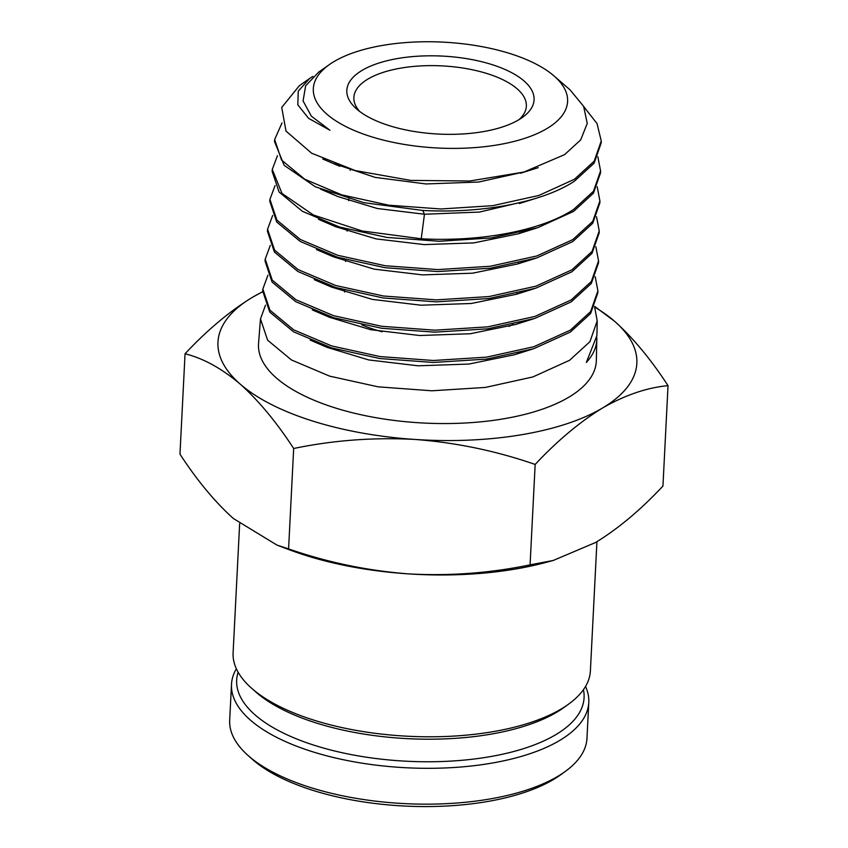 <?xml version="1.0" encoding="UTF-8"?>
<svg xmlns="http://www.w3.org/2000/svg" width="848" height="848" viewBox="0 0 848 848"><rect width="100%" height="100%" fill="white"/><g stroke="black" fill="none" stroke-linecap="round" stroke-linejoin="round"><path stroke-width="1.27" d="M239.645 523.714L233.105 652.812A178.875 74.476 2.9 0 0 251.209 687.876A178.875 74.476 2.9 0 0 400.415 735.799A178.875 74.476 2.9 0 0 561.058 709.066A178.875 74.476 2.9 0 0 568.828 703.967A178.875 74.476 2.9 0 0 590.388 670.906L596.928 541.702M251.209 687.876L255.418 691.639A173.935 72.43 2.9 0 0 400.5 738.237A173.935 72.43 2.9 0 0 556.712 712.246A173.935 72.43 2.9 0 0 564.259 707.285L568.828 703.967M594.565 306.722L597.215 320.883L589.922 341.691L569.58 360.294L532.841 376.957L485.3 387.441L431.876 390.79L378.134 386.836L329.649 376.141L291.479 359.965L267.597 340.165L260.484 318.954L265.509 305.174M260.474 318.954L258.555 343.323A169.123 70.426 2.9 0 0 376.321 417.767A169.123 70.426 2.9 0 0 568.584 397.341A169.123 70.426 2.9 0 0 596.345 360.432L596.822 339.126A168.519 70.172 -177.1 0 1 586.35 362.425L596.897 335.67L597.225 320.883M596.812 337.515A168.519 70.172 -177.1 0 1 596.822 339.126M583.784 106.657L597.024 123.554L601.253 140.959L594.183 161.173L574.435 179.267L538.819 195.475L492.699 205.682L440.896 208.979L388.766 205.195L341.744 194.86L304.729 179.225L281.557 160.071L274.657 139.538L282.024 122.907M274.646 139.538L274.498 141.478L284.144 165.328L315.403 186.814L363.866 202.683L422.728 210.442C481.664 213.717 542.37 202.354 574.382 181.218L594.141 163.134L601.211 142.909L601.264 140.959M597.851 156.774L600.575 170.946L593.473 191.256L573.63 209.435C541.459 230.667 480.456 242.072 421.233 238.776L362.096 230.963L313.389 215.01L281.981 193.408L272.282 169.441L277.444 155.672M272.282 169.441L272.134 171.381L279.077 192.03L302.376 211.3L339.603 227.041L386.879 237.429L439.296 241.256L491.384 237.938L537.759 227.688L573.577 211.396L593.42 193.217L600.532 172.897L600.585 170.946M597.193 186.761L599.907 200.934L592.763 221.349L572.813 239.602L536.826 255.969L490.239 266.261L437.886 269.59L385.225 265.742L337.716 255.29L300.309 239.475L276.904 220.098L269.929 199.344L275.059 185.574M269.929 199.344L269.77 201.283L276.755 222.049L300.171 241.426L337.589 257.251L385.109 267.703L437.791 271.551L490.155 268.233L536.763 257.93L572.76 241.563L592.71 223.3L599.865 202.884L599.918 200.934M596.536 216.749L599.229 230.921L592.052 251.432L572.008 269.781L535.83 286.211L488.999 296.556L436.381 299.885L383.455 296.016L335.702 285.5L298.104 269.6L274.582 250.118L267.576 229.246L272.664 215.466M267.417 231.186L274.423 252.068L297.955 271.551L335.564 287.461L383.338 297.987L436.285 301.856L488.914 298.528L535.766 288.182L571.955 271.742L591.989 253.382L599.197 232.871L599.239 230.921M595.858 246.757L598.561 260.908L591.332 281.515L571.192 299.948L534.834 316.463L487.77 326.851L434.886 330.19L381.674 326.289L333.688 315.71L295.899 299.715L272.25 280.126L265.212 259.149L270.279 245.369M265.201 259.149L265.042 261.089L272.102 282.077L295.751 301.676L333.55 317.671L381.568 328.261L434.78 332.162L487.685 328.823L534.77 318.424L571.139 301.909L591.3 283.476L598.518 262.859L598.571 260.908M595.222 276.724L597.893 290.896L590.632 311.598L570.386 330.126L533.837 346.715L486.529 357.146L433.381 360.495L379.904 356.563L331.663 345.931L293.684 329.84L269.918 310.145L262.848 289.051L267.894 275.271M262.838 289.051L262.689 290.991L269.77 312.096L293.546 331.801L331.536 347.892L379.787 358.534L433.286 362.456L486.455 359.107L533.774 348.676L570.333 332.077L590.59 313.559L597.851 292.846L597.904 290.896M329.49 64.512A127.306 53.011 -177.1 0 1 334.186 61.48A127.306 53.011 2.9 0 1 553.945 75.885A127.306 53.011 2.9 0 1 546.716 128.673A127.306 53.011 -177.1 0 1 374.434 137.662A127.306 53.011 -177.1 0 1 329.49 64.512L318.657 72.133L305.619 85.86L303.086 100.944L311.354 116.144L329.957 130.263L308.577 118.328L297.807 104.802L298.273 91.065L309.721 78.429L312.764 76.426M309.721 78.429L299.312 85.743L281.727 107.431L285.999 131.08L311.661 153.234L355.259 170.575L410.644 180.391L469.781 181.006L523.863 172.059L564.577 154.643L580.71 139.867L587.251 123.416L583.647 106.382L570.1 89.899L553.945 75.885M513.157 324.265A101.156 42.124 -177.1 0 1 509.033 326.395M382.194 331.78A101.156 42.124 -177.1 0 1 361.746 324.826M330.222 286.518A101.156 42.124 -177.1 0 1 330.476 285.818M518.711 119.822A93.757 39.04 -177.1 0 1 434.515 133.825A93.757 39.04 -177.1 0 1 356.319 108.714A93.757 39.04 -177.1 0 1 362.191 70.331A93.757 39.04 -177.1 0 1 488.543 63.558A93.757 39.04 -177.1 0 1 522.781 117.151A93.757 39.04 -177.1 0 1 518.711 119.822M519.04 119.621A86.348 35.955 2.9 0 0 526.354 106.17A86.348 35.955 2.9 0 0 465.711 68.497A86.348 35.955 2.9 0 0 368.032 79.012A86.348 35.955 2.9 0 0 353.87 97.425A86.348 35.955 2.9 0 0 359.785 111.554M344.277 289.995A86.348 35.955 2.9 0 0 344.606 292.051M594.681 306.446L614.588 321.286C633.064 337.875 650.882 359.34 668.033 385.66L662.945 486.063C640.738 509.786 618.309 528.59 595.646 542.466L553.267 560.464L544.617 562.765A209.71 87.323 -177.1 0 1 408.471 573.884A209.71 87.323 -177.1 0 1 289.56 549.843L277.042 545.126L233.412 518.541C214.936 501.942 197.118 480.487 179.967 454.157L185.055 353.764C207.262 330.031 229.691 311.237 252.354 297.362L262.647 291.691M553.267 560.464L530.074 564.853C490.165 573.131 449.62 576.142 408.471 573.884C367.354 570.704 327.392 562.383 288.585 548.9L277.042 545.126M288.585 548.9L293.673 448.497C276.522 422.166 258.704 400.712 240.228 384.123C221.699 368.435 203.308 358.322 185.055 353.764M530.074 564.853L535.162 464.45C496.345 450.966 456.383 442.635 415.276 439.465C374.116 437.197 333.582 440.207 293.673 448.497M668.033 385.66C646.929 387.621 625.071 395.083 602.462 408.047C579.799 421.922 557.369 440.727 535.162 464.45M594.713 307.103A209.71 87.323 -177.1 0 1 614.588 321.286A209.71 87.323 -177.1 0 1 602.462 408.047A209.71 87.323 -177.1 0 1 415.276 439.465A209.71 87.323 -177.1 0 1 240.228 384.123A209.71 87.323 -177.1 0 1 252.354 297.362A209.71 87.323 -177.1 0 1 262.647 291.818M319.484 343.79L327.243 347.404L368.657 359.923L418.032 365.806L468.891 364.057L514.598 354.708L522.803 351.909M321.572 313.612L329.416 317.258L370.587 329.681L419.643 335.511L470.184 333.762L515.595 324.455L523.767 321.668M323.671 283.423L331.42 287.037L372.293 299.386L421.043 305.206L471.287 303.489L516.453 294.256L524.742 291.426M325.77 253.245L333.529 256.87L374.18 269.145L422.664 274.9L472.622 273.183L517.534 263.982L525.707 261.184M327.869 223.056L335.691 226.713L376.077 238.892L424.233 244.606L473.873 242.888L518.488 233.741L526.672 230.942M329.989 192.888L337.684 196.482L377.243 208.491L424.456 214.247L479.523 212.064L527.647 200.7M333.942 163.632L375.145 177.391L425.94 183.952L478.632 182.034L525.272 171.667M424.456 214.247L422.728 210.442L424.456 214.247L421.233 238.776M585.533 686.467A178.875 74.476 -177.1 0 1 588.788 702.43L586.975 738.269A178.875 74.476 -177.1 0 1 565.415 771.341L560.846 774.659A173.935 72.43 -177.1 0 1 553.299 779.609A173.935 72.43 -177.1 0 1 397.087 805.6A173.935 72.43 -177.1 0 1 252.004 759.013L247.796 755.25A178.875 74.476 -177.1 0 1 229.691 720.175L231.504 684.336A178.875 74.476 -177.1 0 1 236.359 668.775M565.415 771.341A178.875 74.476 -177.1 0 1 557.645 776.429A178.875 74.476 -177.1 0 1 397.002 803.162A178.875 74.476 -177.1 0 1 247.796 755.25M588.788 702.43A178.875 74.476 -177.1 0 1 559.457 740.59A178.875 74.476 -177.1 0 1 357.125 762.363A178.875 74.476 -177.1 0 1 231.504 684.336M583.435 689.689A173.935 72.43 -177.1 0 1 555.567 734.803A173.935 72.43 -177.1 0 1 349.747 754.307A173.935 72.43 -177.1 0 1 238.118 672.199M267.565 229.246L267.406 231.186M327.985 315.869L327.953 316.622M326.448 346.249L326.406 347.044M350.245 169.144L350.182 170.353M348.729 198.92L348.645 200.732M347.192 229.267L347.108 231.112M345.655 259.615L345.56 261.481M516.453 294.256L534.198 288.68M314.279 279.681L331.42 287.037M515.595 324.455L533.328 318.89M312.297 309.912L329.416 317.258M514.598 354.708L532.385 349.122M310.156 340.069L327.243 347.404M320.555 189.136L337.684 196.482M518.488 233.741L536.212 228.176M318.541 219.346L335.691 226.713M517.534 263.982L535.311 258.396M316.452 249.535L333.529 256.87M520.449 173.257L538.226 167.671M322.749 158.989L339.825 166.325M519.358 203.531L537.123 197.955M521.488 202.269L521.456 202.863M519.951 232.649L519.919 233.285M518.414 263.018L518.372 263.707M516.867 293.397L516.835 294.129"/></g></svg>
